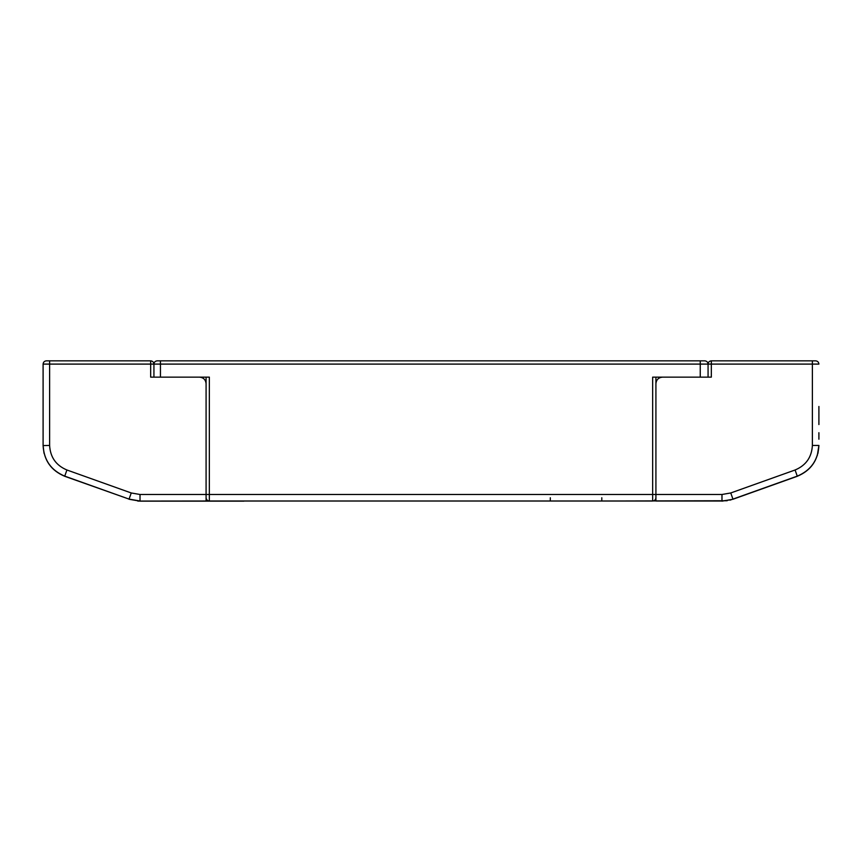 <?xml version="1.0" encoding="UTF-8"?>
<svg xmlns="http://www.w3.org/2000/svg" width="862" height="862" viewBox="0 0 862 862"><rect width="100%" height="100%" fill="white"/><g stroke="black" fill="none" stroke-linecap="round" stroke-linejoin="round"><path stroke-width="1.29" d="M652.653 377.136L700.246 377.136L700.246 364.098L160.451 364.098L160.451 377.136L209.347 377.136L209.347 494.486L652.653 494.486L652.653 377.136M160.451 377.136L153.932 377.136L153.932 364.098C154.136 362.137 155.225 361.049 157.186 360.844L704.814 360.844C706.775 361.049 707.864 362.137 708.068 364.098C707.864 362.137 706.775 361.049 704.814 360.844L699.599 360.844M730.825 499.788L721.979 501.005L655.917 501.005L655.917 494.486L652.653 494.486L652.653 501.005C654.624 500.8 655.713 499.712 655.917 497.751C655.713 499.712 654.624 500.8 652.653 501.005L209.347 501.005C207.376 500.8 206.287 499.712 206.083 497.751C206.287 499.712 207.376 500.8 209.347 501.005L209.347 494.486L206.083 494.486L206.083 377.136M137.791 501.081L206.083 501.005L206.083 494.486L140.021 494.486L140.021 501.005L137.791 500.93M655.777 498.699L655.917 497.762M797.275 476.287L732.948 499.26L721.979 501.156L721.979 494.486L655.917 494.486L655.917 377.136M140.021 501.005L129.052 499.109L131.25 492.967L66.924 469.995C56.041 465.415 50.276 457.226 49.619 445.438L43.1 445.589C43.919 460.33 51.127 470.566 64.736 476.287L64.779 476.158C51.127 470.415 43.919 460.179 43.1 445.438L44.016 453.272M43.1 432.702L43.1 412.995M43.1 424.557L43.1 422.93M64.725 476.287L129.106 499.12M140.021 501.156L235.423 501.156L140.021 501.156L129.052 499.26M243.892 501.156L235.423 501.156L244.506 501.005M43.1 445.438L43.1 364.098C43.305 362.137 44.393 361.049 46.365 360.844L150.667 360.844L150.667 377.136L153.932 377.136M43.1 421.141L43.1 422.779M129.052 499.109L64.736 476.136L66.924 469.995M206.083 383.655C205.673 379.722 203.497 377.556 199.564 377.136M150.667 360.844C152.639 361.049 153.716 362.137 153.932 364.098L160.451 364.098L160.451 360.844M817.327 455.448L818.9 445.438L817.984 453.272M818.9 406.476L818.9 424.557M818.9 439.221L818.9 432.702M818.9 445.589L818.9 445.589C818.081 460.33 810.873 470.566 797.264 476.287L797.221 476.158C810.873 470.415 818.081 460.179 818.9 445.438L812.381 445.438L812.381 364.098L818.9 364.098C818.695 362.137 817.607 361.049 815.635 360.844C817.607 361.049 818.695 362.137 818.9 364.098M617.494 501.005L727.183 500.747M730.103 500.132L732.894 499.12M655.917 383.655C656.327 379.722 658.503 377.556 662.436 377.136L711.333 377.136L711.333 364.098L812.381 364.098L812.381 360.844L711.333 360.844L711.333 364.098L700.246 364.098L700.246 360.844M818.9 412.995L818.9 422.93M815.635 360.844L812.381 360.844M721.979 494.486L730.75 492.967L732.948 499.109L797.264 476.136L795.076 469.995C805.959 465.415 811.724 457.226 812.381 445.438M708.068 377.136L708.068 364.098C708.284 362.137 709.361 361.049 711.333 360.844M550.301 497.751L550.301 501.005L550.301 497.751M601.805 497.751L601.805 501.005L601.805 497.751M206.083 499.852L206.858 499.852M49.619 445.438L49.619 364.098L43.1 364.098M131.25 492.967L140.021 494.486M153.932 364.098L49.619 364.098L49.619 360.844M655.142 499.852L655.917 499.852M730.75 492.967L795.076 469.995"/></g></svg>
